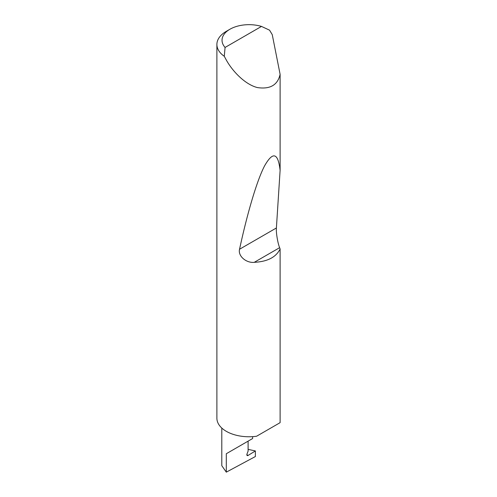<?xml version="1.0" encoding="UTF-8"?>
<svg xmlns="http://www.w3.org/2000/svg" width="497" height="497" viewBox="0 0 497 497"><rect width="100%" height="100%" fill="white"/><g stroke="black" fill="none" stroke-linecap="round" stroke-linejoin="round"><path stroke-width="0.75" d="M255.377 450.941L255.377 456.538L226.309 472.15L226.309 453.724L248.102 441.143C256.023 436.571 251.73 439.05 248.102 441.143L248.102 451.152L247.009 453.966A1.715 0.988 120 0 0 247.202 455.544A1.715 0.988 120 0 0 248.102 455.432L255.377 450.941L248.102 449.369M252.619 436.646L252.619 438.534L226.309 453.724M225.073 47.445L261.484 26.422L269.548 30.168L272.244 34.628L280.109 74.351C277.699 85.055 270.132 89.46 257.403 87.571C245.133 84.509 232.534 71.326 226.309 60.031L224.284 56.298A32.143 18.557 180 0 1 216.891 44.457A32.143 18.557 180 0 1 226.303 31.336L229.943 29.236A27 15.587 0 0 0 225.073 47.445L224.284 56.298M280.109 248.985C276.059 257.216 267.442 261.664 254.253 262.329C246.263 263.211 237.79 256.017 239.542 249.252C246.847 215.313 256.582 181.138 264.615 165.805C272.909 151.212 278.072 152.722 280.109 170.328L276.4 227.974C275.928 232.18 277.699 243.014 279.625 247.68L280.109 248.985L280.109 422.661L256.582 436.248A32.143 18.557 180 0 1 226.309 431.328A32.143 18.557 180 0 1 216.891 418.207L216.891 44.457M280.109 74.351L280.109 170.328M226.309 472.15L221.792 465.677L221.792 428.054M261.484 26.422A27 15.587 0 0 0 229.943 29.236M246.847 454.705L248.102 455.432M279.625 247.68L254.253 262.329M276.4 227.974L239.542 249.252"/></g></svg>
